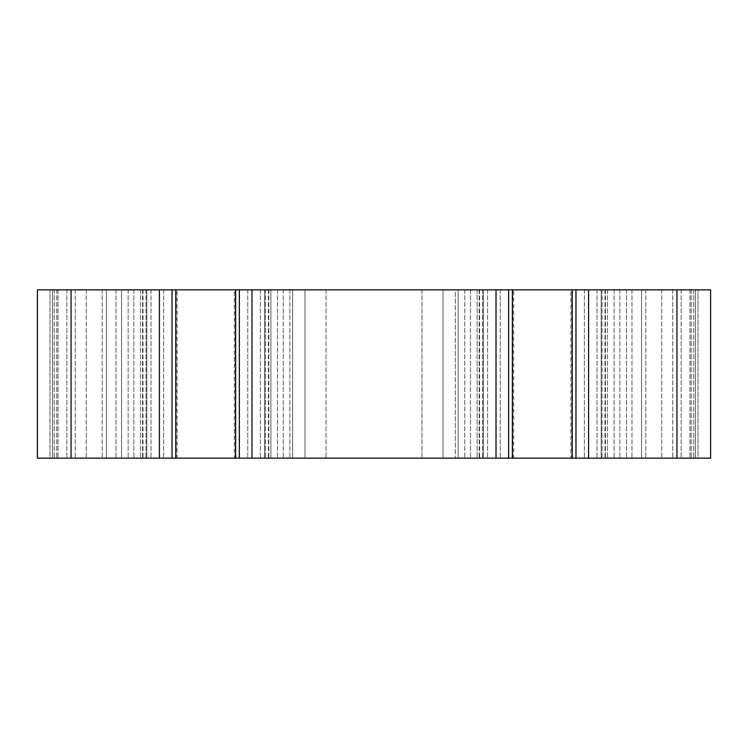 <?xml version="1.0" encoding="UTF-8"?>
<svg xmlns="http://www.w3.org/2000/svg" width="748" height="748" viewBox="0 0 748 748"><rect width="100%" height="100%" fill="white"/><g stroke="black" fill="none" stroke-linecap="round" stroke-linejoin="round"><path stroke-width="0.56" stroke-dasharray="3.74 2.81" d="M234.311 289.85L177.089 289.85L177.089 458.15L234.311 458.15L234.311 289.85L177.089 289.85M570.911 289.85L513.689 289.85L513.689 458.15L570.911 458.15L570.911 289.85L513.689 289.85M106.403 289.85L106.403 458.15L52.547 458.15L106.403 458.15L106.403 289.85L102.196 289.85L106.403 289.85L106.403 458.15L106.403 289.85L52.547 289.85L52.547 458.15L102.196 458.15L52.547 458.15L52.547 289.85L102.196 289.85L52.547 289.85L52.547 458.15L52.547 289.85L106.403 289.85M641.597 289.85L641.597 458.15L695.453 458.15L641.597 458.15L641.597 289.85L645.805 289.85L641.597 289.85L641.597 458.15L641.597 289.85L695.453 289.85L695.453 458.15L645.805 458.15L695.453 458.15L695.453 289.85L645.805 289.85L695.453 289.85L695.453 458.15L695.453 289.85L641.597 289.85M270.916 289.85L270.916 458.15L477.084 458.15L270.916 458.15L270.916 289.85L270.916 458.15L270.916 289.85L283.24 289.85L270.916 289.85M292.674 289.85L304.997 289.85L292.674 289.85L292.674 458.15L292.674 289.85M304.997 289.85L304.997 458.15L304.997 289.85L304.997 458.15L304.997 289.85L326.034 289.85L304.997 289.85L304.997 458.15M421.966 289.85L326.034 289.85L443.003 289.85L443.003 458.15L443.003 289.85L421.966 289.85L421.966 458.15L421.966 289.85M455.326 289.85L443.003 289.85L464.76 289.85L455.326 289.85L455.326 458.15L455.326 289.85M477.084 289.85L477.084 458.15L477.084 289.85L464.76 289.85L477.084 289.85L477.084 458.15M443.003 289.85L443.003 458.15M570.911 458.15L513.689 458.15M234.311 458.15L177.089 458.15M508.64 289.85L508.64 458.15L458.15 458.15L626.45 458.15L458.15 458.15L508.64 458.15L508.64 289.85L601.205 289.85L601.205 458.15L626.45 458.15L575.96 458.15L601.205 458.15L601.205 289.85L626.45 289.85L626.45 458.15L626.45 289.85L458.15 289.85L458.15 458.15L458.15 289.85L508.64 289.85L483.395 289.85L483.395 458.15L483.395 289.85L483.395 458.15L483.395 289.85L458.15 289.85L458.15 458.15L458.15 289.85L508.64 289.85L508.64 458.15M575.96 289.85L575.96 458.15L575.96 289.85L626.45 289.85L626.45 458.15L626.45 289.85L575.96 289.85M172.04 289.85L172.04 458.15L121.55 458.15L289.85 458.15L121.55 458.15L172.04 458.15L172.04 289.85L264.605 289.85L264.605 458.15L289.85 458.15L239.36 458.15L264.605 458.15L264.605 289.85L289.85 289.85L289.85 458.15L289.85 289.85L121.55 289.85L121.55 458.15L121.55 289.85L172.04 289.85L146.795 289.85L146.795 458.15L146.795 289.85L121.55 289.85L172.04 289.85L172.04 458.15M239.36 289.85L239.36 458.15L239.36 289.85L289.85 289.85L239.36 289.85M601.205 289.85L601.205 458.15M710.6 289.85L607.516 289.85L710.6 289.85L710.6 458.15L710.6 289.85L710.6 458.15L37.4 458.15L37.4 289.85L710.6 289.85M37.4 289.85L140.484 289.85L37.4 289.85L37.4 458.15L50.023 458.15L37.4 458.15L37.4 289.85M264.605 289.85L264.605 458.15M289.85 289.85L289.85 458.15M121.55 289.85L121.55 458.15L121.55 289.85M146.795 289.85L146.795 458.15M50.023 458.15L75.267 458.15L50.023 458.15L50.023 289.85L50.023 458.15M75.267 289.85L75.267 458.15L75.267 289.85M54.23 289.85L54.23 458.15L54.23 289.85M140.484 289.85L140.484 458.15L140.484 289.85M697.978 458.15L672.733 458.15L697.978 458.15L697.978 289.85L697.978 458.15M672.733 289.85L672.733 458.15L672.733 289.85M693.77 289.85L693.77 458.15L693.77 289.85M607.516 289.85L607.516 458.15L607.516 289.85M102.196 289.85L102.196 458.15L102.196 289.85M56.755 289.85L56.755 458.15L56.755 289.85M71.06 289.85L71.06 458.15M645.805 289.85L645.805 458.15L645.805 289.85M691.245 289.85L691.245 458.15L691.245 289.85M676.94 289.85L676.94 458.15M283.24 289.85L283.24 458.15L283.24 289.85M326.034 289.85L326.034 458.15L326.034 289.85M464.76 289.85L464.76 458.15L464.76 289.85M512.848 289.85L512.848 458.15M500.225 289.85L500.225 458.15L500.225 289.85M487.603 289.85L487.603 458.15L487.603 289.85M479.188 289.85L479.188 458.15L479.188 289.85M470.473 289.85L470.473 458.15L470.473 289.85M482.61 289.85L482.61 458.15L482.61 289.85M512.361 289.85L512.361 458.15M572.239 289.85L572.239 458.15M601.99 289.85L601.99 458.15L601.99 289.85M614.127 289.85L614.127 458.15L614.127 289.85M605.413 289.85L605.413 458.15L605.413 289.85M596.998 289.85L596.998 458.15L596.998 289.85M584.375 289.85L584.375 458.15L584.375 289.85M571.753 289.85L571.753 458.15M176.248 289.85L176.248 458.15M163.625 289.85L163.625 458.15L163.625 289.85M151.002 289.85L151.002 458.15L151.002 289.85M142.588 289.85L142.588 458.15L142.588 289.85M133.873 289.85L133.873 458.15L133.873 289.85M146.01 289.85L146.01 458.15L146.01 289.85M175.761 289.85L175.761 458.15M235.639 289.85L235.639 458.15M265.39 289.85L265.39 458.15L265.39 289.85M277.527 289.85L277.527 458.15L277.527 289.85M268.812 289.85L268.812 458.15L268.812 289.85M260.398 289.85L260.398 458.15L260.398 289.85M247.775 289.85L247.775 458.15L247.775 289.85M235.153 289.85L235.153 458.15M604.992 289.85L604.992 458.15M626.45 289.85L626.45 458.15M479.608 289.85L479.608 458.15M483.395 289.85L483.395 458.15M268.392 289.85L268.392 458.15M143.008 289.85L143.008 458.15M66.853 289.85L66.853 458.15L66.853 289.85M58.017 289.85L58.017 458.15L58.017 289.85M86.272 289.85L86.272 458.15L86.272 289.85M116.024 289.85L116.024 458.15L116.024 289.85M128.16 289.85L128.16 458.15L128.16 289.85M681.148 289.85L681.148 458.15L681.148 289.85M689.983 289.85L689.983 458.15L689.983 289.85M661.728 289.85L661.728 458.15L661.728 289.85M631.976 289.85L631.976 458.15L631.976 289.85M619.84 289.85L619.84 458.15L619.84 289.85"/><path stroke-width="1.12" d="M508.64 458.15L496.018 458.15L496.018 289.85L508.64 289.85L508.64 458.15L710.6 458.15L710.6 289.85L588.582 289.85L588.582 458.15M508.64 289.85L588.582 289.85M575.96 289.85L575.96 458.15M71.06 289.85L37.4 289.85L37.4 458.15L159.418 458.15L159.418 289.85L71.06 289.85L71.06 458.15M159.418 289.85L251.983 289.85L251.983 458.15L159.418 458.15M496.018 289.85L251.983 289.85M172.04 289.85L172.04 458.15M239.36 289.85L239.36 458.15M251.983 458.15L496.018 458.15M572.239 289.85L572.239 458.15M512.361 289.85L512.361 458.15M676.94 289.85L676.94 458.15M235.639 289.85L235.639 458.15M175.761 289.85L175.761 458.15"/></g></svg>
